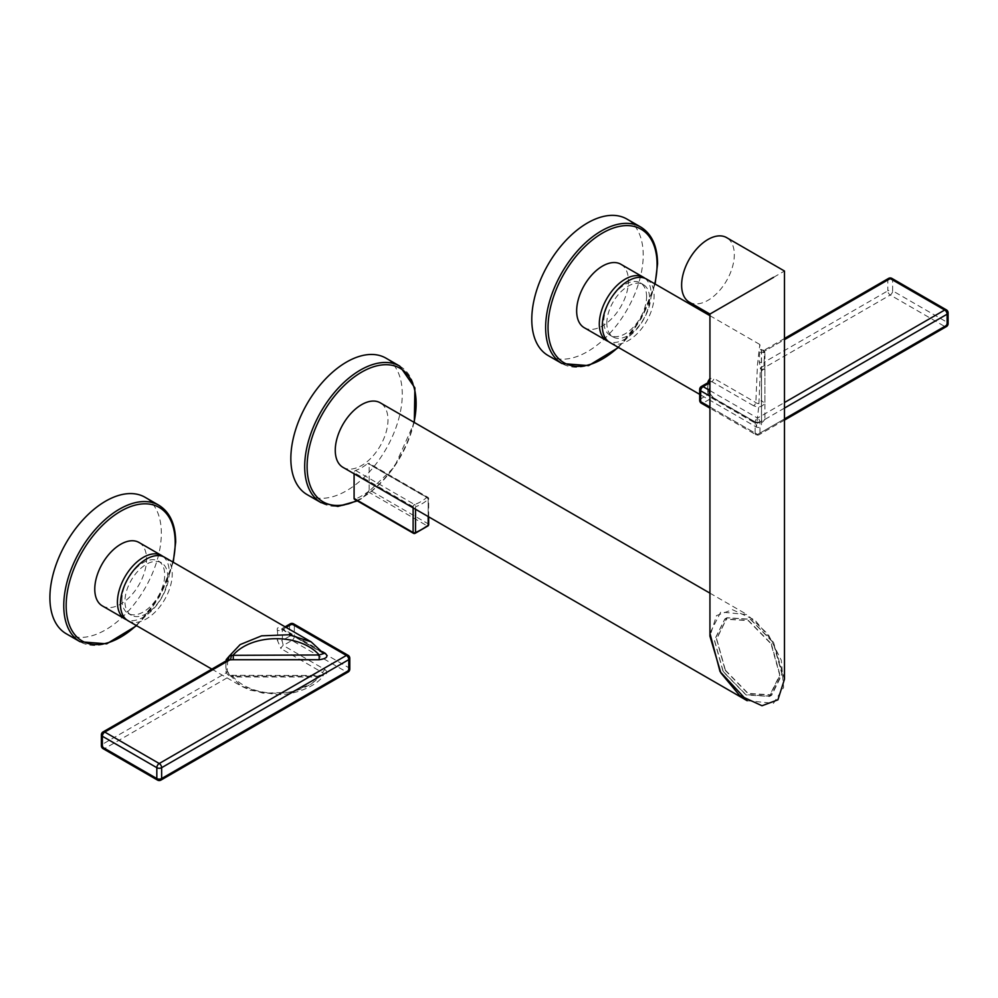 <?xml version="1.0" encoding="UTF-8"?>
<svg xmlns="http://www.w3.org/2000/svg" width="998" height="998" viewBox="0 0 998 998"><rect width="100%" height="100%" fill="white"/><g stroke="black" fill="none" stroke-linecap="round" stroke-linejoin="round"><path stroke-width="0.75" stroke-dasharray="4.99 3.74" d="M644.97 278.305A36.627 21.145 -60 0 1 648.712 308.058A36.627 21.145 -60 0 1 625.21 338.958A36.627 21.145 -60 0 1 608.456 341.541M646.592 296.705A30.239 17.465 120 0 0 640.329 282.871A30.239 17.465 120 0 0 617.026 290.967A30.239 17.465 120 0 0 603.827 321.406A30.239 17.465 120 0 0 610.09 335.241A30.239 17.465 120 0 0 633.393 327.144A30.239 17.465 120 0 0 646.592 296.705M584.242 327.706A36.627 21.145 120 0 0 602.555 325.884A36.627 21.145 120 0 0 626.482 293.612A36.627 21.145 120 0 0 620.868 264.258M548.102 355.525A78.792 45.496 120 0 0 608.792 334.442A78.792 45.496 120 0 0 643.211 255.176A78.792 45.496 120 0 0 626.894 219.049M606.834 323.14A30.239 17.465 -60 0 1 620.032 292.701A30.239 17.465 -60 0 1 643.336 284.605A30.239 17.465 -60 0 1 649.598 298.452A30.239 17.465 -60 0 1 636.4 328.878A30.239 17.465 -60 0 1 613.096 336.987A30.239 17.465 -60 0 1 606.834 323.14M609.903 342.514A36.627 21.145 120 0 0 638.134 332.708A36.627 21.145 120 0 0 654.114 295.845A36.627 21.145 120 0 0 646.529 279.066M709.94 381.56L711.786 381.623A3.406 1.971 120 0 0 714.057 378.467L709.94 378.392M784.478 338.497L763.869 350.398L761.299 349.475L761.511 399.599L761.511 349.999L760.401 349.462L759.815 344.472L757.445 364.919L755.835 402.593A3.406 1.971 -60 0 1 753.577 405.749C759.229 407.908 763.008 406.785 764.93 402.381A3.406 2.782 0 0 1 761.511 399.599C760.364 403.591 758.468 404.589 755.835 402.593L714.057 378.467M763.021 350.672L764.056 350.373L760.401 349.462L759.166 351.945A3.406 2.27 -9 0 0 763.957 351.496A40.032 23.116 -60 0 1 763.957 362.349A3.406 1.609 -172.3 0 1 759.166 361.875L761.299 370.507L764.493 367.601L764.044 365.842L760.401 367.825L758.829 405.912L756.409 427.094C759.241 428.042 760.95 427.057 761.511 424.15L761.299 370.507M764.044 365.842L763.957 362.349L887.833 290.83A3.406 1.971 -120 0 0 890.241 295.009L764.493 367.601L764.93 369.198A3.406 2.782 180 0 0 761.511 371.98L761.511 421.58A3.406 2.782 0 0 1 764.93 418.798C763.008 423.202 759.229 424.325 753.565 422.154L755.835 422.703L756.409 427.094L699.685 394.347M755.835 422.703L761.536 421.493C761.399 422.528 759.316 422.69 755.274 421.992L714.057 398.576L708.081 391.366A3.406 2.27 171 0 1 709.079 392.663L709.079 392.663A3.406 2.27 171 0 1 708.118 394.584L700.683 398.888A3.406 1.971 0 0 0 699.685 400.273M761.511 371.98L761.511 421.58M753.565 422.154L711.786 398.04L708.118 394.584A40.032 23.116 -60 0 1 707.732 390.106A40.032 23.116 -60 0 1 708.118 383.731L709.091 382.795A3.406 1.609 7.7 0 0 708.904 382.134M948.1 323.664A3.406 1.971 0 0 0 947.102 322.267A3.406 1.971 -60 0 1 945.281 326.022A3.406 1.971 -60 0 1 944.694 326.446A3.406 1.971 -120 0 0 946.391 326.608M784.478 408.095L759.952 422.254A3.406 1.971 180 0 1 755.137 422.254L709.94 396.156M763.957 351.496L764.056 350.373L763.957 351.496L887.833 279.976A3.406 1.971 180 0 1 892.649 279.976A3.406 1.971 120 0 0 891.938 278.417M764.056 350.373L764.93 352.781A3.406 2.782 180 0 1 761.511 349.999L761.524 350.073M888.532 278.417A3.406 1.971 -120 0 0 887.833 279.976L887.833 290.83A3.406 1.971 0 0 1 892.649 290.83L892.649 279.976L947.102 311.413L947.102 322.267L892.649 290.83A3.406 1.971 120 0 1 890.241 295.009L944.694 326.446L757.544 434.492L703.091 403.055A3.406 1.971 60 0 1 700.683 398.888L700.683 388.035A3.406 1.971 60 0 1 701.382 386.476M699.685 389.42A3.406 1.971 180 0 1 700.683 388.035L708.118 383.731A3.406 1.609 7.7 0 0 709.091 382.795L709.079 392.663L713.483 397.865A3.406 1.971 -60 0 1 714.057 398.576M761.299 349.475L764.493 351.184L784.478 339.657M163.086 556.522A36.627 21.145 -60 0 1 166.828 586.275A36.627 21.145 -60 0 1 143.325 617.176A36.627 21.145 -60 0 1 126.584 619.746M121.943 599.611A30.239 17.465 120 0 0 128.206 613.458A30.239 17.465 120 0 0 151.509 605.349A30.239 17.465 120 0 0 164.707 574.923A30.239 17.465 120 0 0 158.445 561.076A30.239 17.465 120 0 0 135.142 569.184A30.239 17.465 120 0 0 121.943 599.611M102.357 605.911A36.627 21.145 120 0 0 120.671 604.102A36.627 21.145 120 0 0 144.61 571.817A36.627 21.145 120 0 0 138.996 542.463M66.217 633.73A78.792 45.496 120 0 0 126.921 612.647A78.792 45.496 120 0 0 161.339 533.381A78.792 45.496 120 0 0 145.009 497.254M167.714 576.657A30.239 17.465 -60 0 1 154.515 607.096A30.239 17.465 -60 0 1 131.212 615.192A30.239 17.465 -60 0 1 124.95 601.345A30.239 17.465 -60 0 1 138.148 570.918A30.239 17.465 -60 0 1 161.451 562.81A30.239 17.465 -60 0 1 167.714 576.657M128.018 620.731A36.627 21.145 120 0 0 156.249 610.913A36.627 21.145 120 0 0 172.242 574.05A36.627 21.145 120 0 0 164.645 557.283M325.011 669.583C328.754 672.852 326.82 675.035 319.185 676.145L319.185 676.956C299.986 698.675 252.469 698.675 233.27 676.956L229.216 674.498L241.304 686.125L262.923 693.173L289.869 692.363L311.376 684.017L322.753 672.739A3.406 1.971 -60 0 1 325.011 669.583L283.232 645.457A3.406 1.971 120 0 0 280.962 648.613L277.294 640.08A3.406 1.609 -172.3 0 0 282.072 640.566L283.232 645.457L291.927 640.442L346.381 671.879A3.406 1.971 -120 0 0 348.077 672.041M211.826 669.109L241.304 686.125L250.111 690.192L276.533 694.533C297.678 695.319 320.433 683.493 323.676 674.411L322.753 672.739L280.962 648.613M229.216 674.498L228.305 675.172L229.216 674.498L226.209 669.571A3.406 2.27 171 0 1 227.195 670.868L227.195 670.868A3.406 2.27 171 0 1 226.234 672.802A40.032 23.116 -60 0 1 226.234 661.948A3.406 1.609 7.7 0 0 227.207 661.013L227.207 661.013A3.406 1.609 7.7 0 0 227.02 660.339M323.601 653.453L311.151 641.864M323.676 653.578L280.962 628.503C278.168 627.043 276.945 627.592 277.294 630.15A3.406 2.27 -9 0 0 282.072 629.713L289.52 625.422A3.406 1.971 180 0 1 294.335 625.422A3.406 1.971 120 0 0 293.624 623.85M101.372 734.852A3.406 1.971 180 0 1 102.37 733.468L226.234 661.948L228.293 659.69M322.441 651.682L283.232 629.039L282.072 629.713A40.032 23.116 -60 0 1 282.459 634.192A40.032 23.116 -60 0 1 282.072 640.566L289.52 636.262A3.406 1.971 -120 0 0 291.927 640.442A3.406 1.971 120 0 0 294.335 636.262A3.406 1.971 0 0 0 289.52 636.262L289.52 625.422A3.406 1.971 -120 0 1 290.218 623.85M286.089 627.393L283.232 629.039A3.406 1.971 -60 0 1 281.523 629.214L280.812 628.877L281.985 628.603L282.072 629.713M349.787 669.097A3.406 1.971 0 0 0 348.789 667.699L294.335 636.262L294.335 625.422L348.789 656.859L348.789 667.699A3.406 1.971 -60 0 1 348.714 668.435A3.406 1.971 -60 0 1 346.381 671.879L159.231 779.925A3.406 1.971 -60 0 1 157.522 780.099M227.744 659.928L227.195 670.868L229.353 674.286L231.137 675.322L319.185 675.509L323.676 674.411L319.185 676.956L233.27 676.956L233.27 675.509L233.27 676.145L230.513 675.895L231.548 676.357L228.305 675.172L226.234 672.802L102.37 744.321A3.406 1.971 0 0 0 101.372 745.706M103.068 748.662A3.406 1.971 120 0 0 104.179 748.75A3.406 1.971 120 0 0 104.778 748.488A3.406 1.971 60 0 1 102.37 744.321L102.37 733.468A3.406 1.971 60 0 1 103.068 731.908M413.122 507.857L413.122 506.735A1.709 0.986 -60 0 1 414.582 504.526A1.709 1.173 72 0 1 415.53 506.735A1.709 0.986 180 0 1 413.122 506.735L354.09 472.653A1.709 0.986 -60 0 1 355.55 470.445A40.032 23.116 -60 0 0 367.688 463.446A1.709 0.986 -60 0 1 368.798 463.172A1.709 0.986 -60 0 1 369.148 463.958L428.179 498.039L428.179 523.838A1.709 0.986 -60 0 1 427.119 525.834A74.625 43.089 -60 0 1 420.645 530.025A74.625 43.089 -60 0 1 414.17 533.306A1.709 1.098 66.5 0 0 415.006 533.394M342.988 467.363A37.263 21.519 120 0 0 361.613 465.517A37.263 21.519 120 0 0 385.964 432.67A37.263 21.519 120 0 0 380.25 402.805M354.09 472.653L354.09 473.776M428.678 524.536A1.709 0.986 0 0 0 428.179 523.838L369.148 489.756A1.709 0.986 -60 0 1 368.087 491.752A74.625 43.089 120 0 1 355.138 499.225A1.709 0.986 -60 0 1 354.44 499.225M369.148 489.756L369.148 463.958M307.159 494.634A78.792 45.496 120 0 0 346.556 490.729A78.792 45.496 120 0 0 398.04 421.293A78.792 45.496 120 0 0 385.952 358.145M747.165 700.708L773.475 703.303L783.605 687.535L781.322 660.314L768.235 634.391L747.115 614.618L720.768 612.011L709.94 633.281M723.213 671.454L745.93 694.645L769.358 696.167L779.75 675.122L771.03 643.847L748.313 620.656L724.885 619.147L714.493 640.192L723.213 671.454M725.384 670.207L748.101 693.398L771.529 694.907L781.921 673.862L773.213 642.587L750.484 619.409L727.055 617.887L716.664 638.932L725.384 670.207M725.247 670.382L748.113 693.697L771.704 695.207L782.183 674.024L773.425 642.562L750.558 619.247L726.981 617.737L716.489 638.92L725.247 670.382M771.304 643.797L780.049 675.247L769.57 696.429L745.98 694.92L723.113 671.617L714.356 640.155L724.847 618.972L748.438 620.482L771.304 643.797M784.478 679.214L773.562 642.487L754.837 619.995L732.407 609.666L716.502 615.591L709.94 636.188M720.855 307.758L784.478 271.032M689.331 302.169A37.263 21.519 120 0 0 718.049 292.177A37.263 21.519 120 0 0 734.316 254.677A37.263 21.519 120 0 0 726.606 237.611M654.788 283.844A77.096 44.511 -60 0 1 618.161 347.279M640.753 227.045A78.792 45.496 -60 0 1 657.071 263.173A78.792 45.496 -60 0 1 657.071 263.484A78.792 45.496 -60 0 1 622.527 342.564A78.792 45.496 -60 0 1 561.949 363.522M708.081 391.366A36.627 21.145 -60 0 1 707.732 387.261A36.627 21.145 -60 0 1 707.732 386.6A36.627 21.145 -60 0 1 707.931 382.696M759.166 351.945A36.627 21.145 -60 0 1 759.528 356.698A36.627 21.145 -60 0 1 759.166 361.875M755.274 421.992L713.483 397.865A3.406 1.971 -60 0 0 711.786 398.04L703.091 403.055A3.406 1.971 120 0 1 701.382 403.229M764.93 369.198L764.93 418.798M709.94 407.009L755.137 433.107L755.137 422.254A3.406 1.971 -60 0 1 755.212 421.53A3.406 1.971 -60 0 1 757.544 418.075A3.406 1.971 60 0 1 759.952 422.254L759.952 433.107A3.406 1.971 60 0 1 759.241 434.666A3.406 1.971 60 0 1 757.544 434.492A3.406 1.971 -60 0 1 755.835 434.666A3.406 1.971 -60 0 1 755.137 433.107A3.406 1.971 0 0 0 759.952 433.107L784.478 418.948M946.391 309.854A3.406 1.971 -60 0 1 947.102 311.413A3.406 1.971 180 0 1 948.1 312.811M709.94 390.592L757.544 418.075L784.478 402.531M753.577 405.749L711.786 381.623L709.94 382.683M764.93 402.381L764.93 352.781M172.904 562.049A77.096 44.511 -60 0 1 136.277 625.496M158.869 505.25A78.792 45.496 -60 0 1 175.186 541.378A78.792 45.496 -60 0 1 175.186 541.689A78.792 45.496 -60 0 1 140.643 620.781A78.792 45.496 -60 0 1 80.077 641.739M277.294 630.15A36.627 21.145 -60 0 1 277.644 634.254A36.627 21.145 -60 0 1 277.644 634.915A36.627 21.145 -60 0 1 277.294 640.08M226.209 669.571A36.627 21.145 -60 0 1 225.847 664.818A36.627 21.145 -60 0 1 226.059 660.901M323.701 653.628L281.523 629.214A3.406 1.971 -60 0 1 280.962 628.503M348.077 655.299A3.406 1.971 -60 0 1 348.789 656.859A3.406 1.971 180 0 1 349.787 658.243M160.928 780.099A3.406 1.971 60 0 1 159.231 779.925L104.778 748.488L230.513 675.895M319.185 676.145L233.27 676.145M428.179 516.552L428.179 499.424A1.709 0.749 -129.7 0 0 426.72 497.528A1.709 0.986 -60 0 1 427.818 497.254A1.709 0.986 -60 0 1 428.179 498.039A1.709 0.986 180 0 1 428.678 498.738A1.709 0.986 180 0 1 428.179 499.424A41.741 24.102 120 0 1 415.53 506.735L415.53 509.242M355.55 470.445L414.582 504.526A40.032 23.116 120 0 0 420.645 501.782A40.032 23.116 120 0 0 426.72 497.528L367.688 463.446M413.995 422.291A77.096 44.511 -60 0 1 361.613 498.027A77.096 44.511 -60 0 1 356.773 500.572M399.811 366.154A78.792 45.496 -60 0 1 411.887 429.29A78.792 45.496 -60 0 1 360.415 498.726A78.792 45.496 -60 0 1 360.166 498.863A78.792 45.496 -60 0 1 321.019 502.63M355.138 499.225L414.17 533.306M368.087 491.752L427.119 525.834A1.709 0.861 -125.8 0 0 427.967 525.921M618.498 347.479L641.377 318.399L655.125 284.031M640.329 282.871L643.336 284.605M610.09 335.241L613.096 336.987M709.94 315.68L759.815 344.472L761.511 347.429M784.478 420.096L759.241 434.666A3.406 3.406 0 0 1 755.835 434.666L709.94 408.157M136.614 625.696L159.493 596.604L173.253 562.248M128.206 613.458L131.212 615.192M158.445 561.076L161.451 562.81M281.985 628.603L285.091 626.819M428.678 516.839L428.678 498.738A1.709 1.709 0 0 0 427.818 497.254L368.798 463.172M357.346 500.909L361.264 498.813L394.41 467.002L414.332 422.491M709.94 593.149L747.115 614.618M769.358 696.167L771.529 694.907M769.57 696.429L771.704 695.207M724.847 618.972L726.981 617.737M724.885 619.147L727.055 617.887"/><path stroke-width="1.5" d="M608.456 341.541A36.627 21.145 -60 0 1 606.896 340.78A36.627 21.145 -60 0 1 601.27 311.426A36.627 21.145 -60 0 1 625.21 279.141A36.627 21.145 -60 0 1 643.523 277.332A36.627 21.145 -60 0 1 644.97 278.305M643.523 277.332L620.868 264.258A36.627 21.145 120 0 0 602.555 266.067A36.627 21.145 120 0 0 578.628 298.352A36.627 21.145 120 0 0 584.242 327.706L606.896 340.78M640.753 227.045L626.894 219.049A78.792 45.496 120 0 0 566.203 240.131A78.792 45.496 120 0 0 531.784 319.397A78.792 45.496 120 0 0 548.102 355.525L561.949 363.522A78.792 45.496 -60 0 1 545.632 327.394A78.792 45.496 -60 0 1 545.632 327.082A78.792 45.496 -60 0 1 580.175 248.003A78.792 45.496 -60 0 1 640.753 227.045C651.806 233.906 657.408 246.182 657.57 263.871L655.125 284.031M709.94 315.68L646.529 279.066A36.627 21.145 120 0 0 618.311 288.884A36.627 21.145 120 0 0 602.318 325.747A36.627 21.145 120 0 0 609.903 342.514L699.685 394.347M709.94 378.392L708.081 381.436A3.406 1.609 7.7 0 1 708.904 382.134M946.391 326.608A3.406 1.971 -120 0 0 947.102 325.049A3.406 1.971 0 0 0 948.1 323.664A3.406 3.406 0 0 1 946.391 326.608L784.478 420.096M784.478 402.531L944.694 310.029A3.406 1.971 -60 0 1 946.391 309.854L891.938 278.417A3.406 1.971 120 0 0 890.827 278.33A3.406 1.971 120 0 0 890.241 278.592A3.406 1.971 -120 0 0 888.532 278.417L784.478 338.497M709.94 382.683L703.091 386.638A3.406 1.971 60 0 0 701.382 386.476L709.94 381.56M126.584 619.746A36.627 21.145 -60 0 1 125.012 618.985A36.627 21.145 -60 0 1 119.398 589.631A36.627 21.145 -60 0 1 143.325 557.358A36.627 21.145 -60 0 1 161.639 555.549A36.627 21.145 -60 0 1 163.086 556.522M161.639 555.549L138.996 542.463A36.627 21.145 120 0 0 120.671 544.284A36.627 21.145 120 0 0 96.744 576.557A36.627 21.145 120 0 0 102.357 605.911L125.012 618.985M158.869 505.25L145.009 497.254A78.792 45.496 120 0 0 84.319 518.349A78.792 45.496 120 0 0 49.9 597.615A78.792 45.496 120 0 0 66.217 633.73L80.077 641.739A78.792 45.496 -60 0 1 63.76 605.611A78.792 45.496 -60 0 1 63.76 605.299A78.792 45.496 -60 0 1 98.291 526.208A78.792 45.496 -60 0 1 158.869 505.25C169.922 512.111 175.536 524.387 175.685 542.076L173.253 562.248M322.753 652.63L325.011 653.166C328.766 656.435 326.82 658.618 319.185 659.728L319.185 654.975L231.548 655.324L230.513 659.478L104.778 732.07A3.406 1.971 60 0 0 103.068 731.908L227.744 659.928L233.27 659.728L233.27 654.975C252.469 633.256 299.986 633.256 319.185 654.975L323.676 653.578L311.151 641.864L164.645 557.283A36.627 21.145 120 0 0 136.427 567.101A36.627 21.145 120 0 0 120.434 603.965A36.627 21.145 120 0 0 128.018 620.731L211.826 669.109M227.02 660.339A3.406 1.609 7.7 0 0 226.209 659.641L229.216 656.135L231.548 655.324M311.151 641.864L289.033 634.753L261.613 635.838L240.169 644.571L229.216 656.135L228.293 659.69M157.522 780.099A3.406 3.406 0 0 0 160.928 780.099A3.406 1.971 60 0 0 161.639 778.54L348.789 670.481A3.406 1.971 0 0 0 349.787 669.097L349.787 658.243A3.406 1.971 180 0 1 348.789 659.641L161.639 767.687L161.639 778.54A3.406 1.971 0 0 1 156.823 778.54L102.37 747.103L102.37 736.25A3.406 1.971 120 0 1 104.778 732.07L159.231 763.507A3.406 1.971 60 0 1 161.639 767.687A3.406 1.971 180 0 1 156.823 767.687L102.37 736.25A3.406 1.971 180 0 1 101.372 734.852L101.372 745.706A3.406 1.971 0 0 0 102.37 747.103A3.406 1.971 120 0 0 103.068 748.662L157.522 780.099A3.406 1.971 -60 0 1 156.823 778.54L156.823 767.687A3.406 1.971 -60 0 1 158.632 763.944A3.406 1.971 -60 0 1 159.231 763.507L346.381 655.461L291.927 624.024A3.406 1.971 -120 0 0 290.218 623.85L285.091 626.819M709.94 593.149L380.25 402.805A37.263 21.519 120 0 0 361.613 404.652A37.263 21.519 120 0 0 337.274 437.498A37.263 21.519 120 0 0 342.988 467.363L747.165 700.708M354.09 473.776L354.09 498.451L413.122 532.533L413.122 507.857M414.17 533.306A1.709 0.986 -60 0 1 413.471 533.306L354.44 499.225A1.709 0.986 -60 0 1 354.09 498.451M399.811 366.154L385.952 358.145A78.792 45.496 120 0 0 346.556 362.049A78.792 45.496 120 0 0 295.084 431.485A78.792 45.496 120 0 0 307.159 494.634L321.019 502.63A78.792 45.496 -60 0 1 308.931 439.482A78.792 45.496 -60 0 1 360.415 370.046A78.792 45.496 -60 0 1 360.652 369.909A78.792 45.496 -60 0 1 399.811 366.154L414.881 387.898L414.332 422.491M709.94 633.281L720.02 671.542L747.128 700.683M709.94 314.058L709.94 636.188L720.855 672.914L739.568 695.419L762.01 705.748L777.916 699.823L784.478 679.214L784.478 271.032L726.606 237.611A37.263 21.519 120 0 0 697.889 247.604A37.263 21.519 120 0 0 681.622 285.104A37.263 21.519 120 0 0 689.331 302.169L709.94 314.058L773.562 277.332M654.788 283.844A77.096 44.511 -60 0 0 657.071 264.857A77.096 44.511 120 0 0 657.071 264.557A77.096 44.511 -60 0 0 602.73 232.933A77.096 44.511 -60 0 0 548.039 327.094A77.096 44.511 120 0 0 548.039 327.394A77.096 44.511 -60 0 0 618.161 347.279M707.931 382.696A36.627 21.145 -60 0 1 708.081 381.436M709.94 396.156L700.683 390.817L700.683 401.67A3.406 1.971 120 0 0 701.382 403.229A3.406 3.406 0 0 1 699.685 400.273A3.406 1.971 0 0 0 700.683 401.67L709.94 407.009M709.94 390.592L703.091 386.638A3.406 1.971 120 0 0 700.683 390.817A3.406 1.971 180 0 1 699.685 389.42L699.685 400.273M784.478 418.948L947.102 325.049L947.102 314.195L784.478 408.095M948.1 323.664L948.1 312.811A3.406 1.971 180 0 1 947.102 314.195A3.406 1.971 -120 0 0 944.694 310.029L890.241 278.592L784.478 339.657M172.904 562.049A77.096 44.511 -60 0 0 175.186 543.074A77.096 44.511 120 0 0 175.186 542.775A77.096 44.511 -60 0 0 120.858 511.138A77.096 44.511 -60 0 0 66.167 605.312A77.096 44.511 120 0 0 66.167 605.611A77.096 44.511 -60 0 0 136.277 625.496M226.059 660.901A36.627 21.145 -60 0 1 226.209 659.641M286.089 627.393L291.927 624.024A3.406 1.971 120 0 1 293.624 623.85A3.406 3.406 0 0 0 290.218 623.85M325.011 653.166L322.441 651.682M233.27 659.728L319.185 659.728M160.928 780.099L348.077 672.041A3.406 1.971 -120 0 0 348.789 670.481L348.789 659.641A3.406 1.971 -120 0 0 346.381 655.461A3.406 1.971 -60 0 1 348.077 655.299L293.624 623.85M427.967 525.921A1.709 1.709 0 0 0 428.678 524.536A1.709 0.986 0 0 1 428.179 525.222A72.916 42.103 -60 0 1 415.53 532.533A1.709 1.098 66.5 0 1 415.006 533.394L427.967 525.921A1.709 0.861 -125.8 0 0 428.179 525.222L428.179 516.552M415.53 509.242L415.53 532.533A1.709 0.986 0 0 1 413.122 532.533A1.709 0.986 -60 0 0 413.471 533.306A1.709 1.709 0 0 0 415.006 533.394M356.773 500.572A77.096 44.511 -60 0 1 307.159 463.733A77.096 44.511 -60 0 1 361.613 372.142A77.096 44.511 -60 0 1 413.995 422.291M561.949 363.522L588.571 365.63L618.498 347.479M709.94 408.157L701.382 403.229M948.1 312.811A3.406 3.406 0 0 0 946.391 309.854M891.938 278.417A3.406 3.406 0 0 0 888.532 278.417M701.382 386.476A3.406 3.406 0 0 0 699.685 389.42M80.077 641.739L106.699 643.835L136.614 625.696M103.068 731.908A3.406 3.406 0 0 0 101.372 734.852M349.787 658.243A3.406 3.406 0 0 0 348.077 655.299M348.077 672.041A3.406 3.406 0 0 0 349.787 669.097M101.372 745.706A3.406 3.406 0 0 0 103.068 748.662M428.678 524.536L428.678 516.839M321.019 502.63L337.848 506.423L357.346 500.909"/></g></svg>
